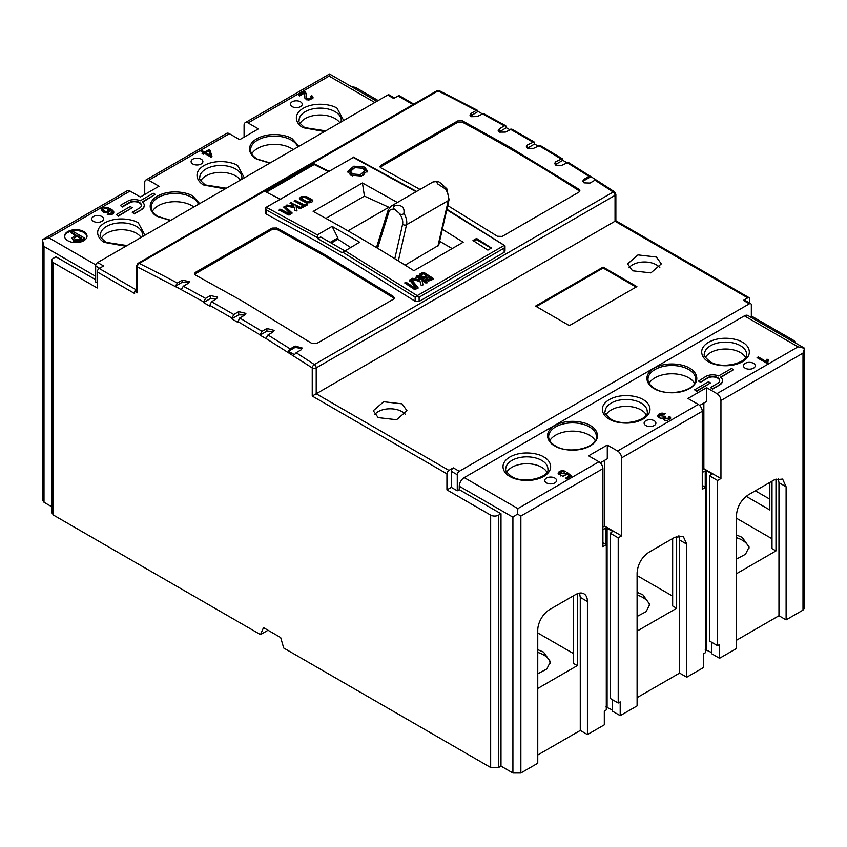 <?xml version="1.0" encoding="UTF-8"?>
<svg xmlns="http://www.w3.org/2000/svg" width="847" height="847" viewBox="0 0 847 847"><rect width="100%" height="100%" fill="white"/><g stroke="black" fill="none" stroke-linecap="round" stroke-linejoin="round"><path stroke-width="1.27" d="M233.751 314.512L231.76 318.853L237.721 322.294L239.712 318.006L244.677 315.137L245.916 313.411L238.716 311.643L233.751 314.512A1780.415 1027.93 -120 0 0 226.795 310.478A1780.415 1027.93 -120 0 0 211.496 301.754L216.461 298.885L217.7 297.17L210.501 295.539L205.535 298.409L203.545 302.559L209.505 306L211.496 301.754M339.795 122.72A21.08 12.165 0 0 0 335.084 118.559A21.08 12.165 0 0 0 300.092 123.471M293.242 149.601A23.885 13.785 0 0 0 291.368 148.384A23.885 13.785 0 0 0 251.75 153.91M240.453 180.072A21.08 12.165 0 0 0 235.731 175.922A21.08 12.165 0 0 0 200.75 180.835M193.889 206.954A23.885 13.785 0 0 0 192.025 205.747A23.885 13.785 0 0 0 152.396 211.263M141.11 237.435A21.08 12.165 0 0 0 136.388 233.274A21.08 12.165 0 0 0 101.407 238.187M745.593 357.487A21.08 12.165 0 0 0 740.416 352.574A21.08 12.165 0 0 0 705.435 357.487M694.604 383.342A23.885 13.785 0 0 0 688.759 377.815A23.885 13.785 0 0 0 649.13 383.342M595.25 440.694A23.885 13.785 0 0 0 589.406 435.167A23.885 13.785 0 0 0 549.788 440.694M546.908 472.203A21.08 12.165 0 0 0 541.72 467.29A21.08 12.165 0 0 0 506.739 472.203M646.25 414.85A21.08 12.165 0 0 0 641.073 409.937A21.08 12.165 0 0 0 606.081 414.85M300.505 101.809A5.897 3.409 0 0 0 294.078 101.068A5.897 3.409 0 0 0 290.436 104.223A5.897 3.409 0 0 0 292.162 106.627A5.897 3.409 0 0 0 298.599 107.368A5.897 3.409 0 0 0 302.241 104.223A5.897 3.409 0 0 0 300.505 101.809M201.163 159.172A5.897 3.409 0 0 0 194.736 158.431A5.897 3.409 0 0 0 191.094 161.576A5.897 3.409 0 0 0 192.82 163.99A5.897 3.409 0 0 0 199.246 164.72A5.897 3.409 0 0 0 202.888 161.576A5.897 3.409 0 0 0 201.163 159.172M101.82 216.525A5.897 3.409 0 0 0 95.383 215.784A5.897 3.409 0 0 0 91.741 218.939A5.897 3.409 0 0 0 93.466 221.342A5.897 3.409 0 0 0 99.904 222.083A5.897 3.409 0 0 0 103.546 218.939A5.897 3.409 0 0 0 101.82 216.525M753.534 363.363A5.897 3.409 0 0 0 747.096 362.622A5.897 3.409 0 0 0 743.454 365.766A5.897 3.409 0 0 0 745.18 368.18A5.897 3.409 0 0 0 751.617 368.921A5.897 3.409 0 0 0 755.259 365.766A5.897 3.409 0 0 0 753.534 363.363M554.838 478.079A5.897 3.409 0 0 0 548.401 477.337A5.897 3.409 0 0 0 544.759 480.482A5.897 3.409 0 0 0 546.495 482.896A5.897 3.409 0 0 0 552.922 483.626A5.897 3.409 0 0 0 556.564 480.482A5.897 3.409 0 0 0 554.838 478.079M654.18 420.715A5.897 3.409 0 0 0 647.754 419.974A5.897 3.409 0 0 0 644.112 423.129A5.897 3.409 0 0 0 645.838 425.533A5.897 3.409 0 0 0 652.264 426.274A5.897 3.409 0 0 0 655.906 423.129A5.897 3.409 0 0 0 654.18 420.715M122.296 207.017L120.316 205.408L122.296 207.017L129.453 202.888A7.03 4.055 180 0 1 139.384 202.888A7.03 4.055 180 0 1 141.428 205.525M122.296 206.552L129.453 202.422A7.03 4.055 180 0 1 139.384 202.422A7.03 4.055 180 0 1 141.438 205.292A7.03 4.055 180 0 1 139.384 208.161L132.238 212.29L134.218 213.433L141.375 209.77A9.836 5.675 0 0 0 144.255 205.747A9.836 5.675 0 0 0 144.244 205.525M83.737 231.549A11.244 6.49 0 0 0 71.487 230.151A11.244 6.49 0 0 0 64.552 236.144A11.244 6.49 0 0 0 67.845 240.728A11.244 6.49 0 0 0 80.084 242.136A11.244 6.49 0 0 0 87.029 236.144A11.244 6.49 0 0 0 83.737 231.549M86.997 236.599A11.244 6.49 0 0 0 83.737 232.47A11.244 6.49 0 0 0 71.857 230.977A11.244 6.49 0 0 0 64.573 236.599M720.882 377.391L733.544 369.631L731.554 368.477L718.574 375.973A9.836 5.675 180 0 0 705.72 376.513L698.574 381.097L700.564 382.241L707.711 378.111A7.03 4.055 180 0 1 717.642 378.111A7.03 4.055 180 0 1 719.696 380.758M700.564 382.241L707.711 377.656A7.03 4.055 180 0 1 717.642 377.656A7.03 4.055 180 0 1 719.706 380.525A7.03 4.055 180 0 1 717.642 383.395L710.495 387.524L712.486 388.667L719.632 384.993A9.836 5.675 0 0 0 722.512 380.981A9.836 5.675 0 0 0 722.502 380.758M280.833 199.458L265.736 191.835L314.216 163.842L329.324 171.475M242.687 301.299L195.403 275.021L194.418 273.719L195.403 272.374L272.099 228.097L276.863 227.991L324.157 254.269L393.294 296.376L394.289 297.869L393.294 299.287L316.598 343.564L311.834 343.416L242.687 301.299M446.761 209.76L504.992 245.842L504.992 251.146L504.166 252.342L419.127 301.437L415.157 301.288L346.497 258.547L317.593 241.85L266.36 214.143L265.535 213.073L265.535 207.706L353.326 157.478L416.078 191.708M420.027 189.432L380.981 167.875L379.996 166.573L380.981 165.229L457.676 120.952L462.441 120.846L509.735 147.124L578.882 189.241L579.867 190.723L578.882 192.142L502.186 236.429L497.411 236.271L447.714 205.556M509.629 129.623L506.358 127.738L505.765 125.737L504.367 125.875L499.402 128.744L498.163 130.449L499.402 132.132L505.363 132.09L511.726 129.072L533.991 141.841M482.928 114.207L478.132 111.455L477.528 110.354L476.152 110.502L471.186 113.371L469.947 115.054L471.186 116.685L477.147 116.558L483.489 113.54L505.765 125.737M182.285 280.166L177.319 283.036L175.34 286.265L181.29 289.716L183.28 286.222L188.246 283.353L189.484 281.67L182.285 280.166L182.285 282.252L175.34 286.265M566.632 162.539L562.779 160.316L562.217 158.685L539.952 145.345L533.578 148.341L527.617 148.32L526.379 146.573L527.617 144.848L527.395 148.172M584.049 179.246L584.049 180.623L590.825 176.705L589.014 176.388L584.049 179.246L582.81 181.025L584.049 182.867L590.01 183.058L594.975 180.189L596.616 180.242L568.189 162.338L561.794 165.334L555.833 165.229L554.594 163.439L555.833 161.682L555.23 164.763M276.863 227.991L276.863 229.368L324.157 255.646L393.294 297.763L393.294 296.376M276.863 229.368L272.099 229.473L272.099 228.097M195.403 272.374L195.403 273.75L272.099 229.473M195.403 273.75L194.651 274.407M367.259 171.962L364.57 169.082L362.378 168.13M354.374 167.738L347.905 172.195M350.658 175.117L347.778 171.348L353.845 166.181L364.57 167.081L367.45 170.882L361.373 176.06L350.658 175.117M362.58 168.235L364.644 170.946L360.377 174.62L352.648 173.963L350.594 171.274L354.798 167.611L362.58 168.235M364.644 170.946L364.644 173.095L363.416 175.382M402.039 403.85L383.67 401.743L373.262 410.731L378.196 417.624L396.576 419.731L406.983 410.731L402.039 403.85M374.67 414.638A16.855 9.73 180 0 1 402.039 411.653A16.855 9.73 180 0 1 405.565 414.638M656.372 257.022L637.992 254.905L627.585 263.904L632.529 270.786L650.898 272.893L661.306 263.904L656.372 257.022M629.003 267.8A16.855 9.73 180 0 1 656.372 264.825A16.855 9.73 180 0 1 659.898 267.8M395.03 205.63L399.615 205.577C403.056 206.403 404.495 208.934 403.913 213.19C402.505 215.127 400.875 215.085 399.011 213.042L395.507 210.056C393.135 208.5 392.976 207.028 395.03 205.63A12.885 7.443 -120 0 0 391.219 206.065L432.944 181.978A12.885 7.443 60 0 1 436.756 181.544L432.944 181.978M437.423 183.746L436.756 181.544C437.804 181.142 439.286 181.851 441.202 183.672L446.803 188.733L445.638 189.103L437.423 183.746M537.75 652.412A23.6 13.626 180 0 1 543.509 654.847A23.6 13.626 180 0 1 550.306 663.116M537.75 649.66L543.509 652.095L550.423 661.729L546.813 668.982L537.75 673.81M736.445 537.697A23.6 13.626 180 0 1 742.205 540.142A23.6 13.626 180 0 1 748.992 548.401M736.445 534.944L742.205 537.379L749.119 547.024L745.498 554.266L736.445 559.105M637.092 595.049A23.6 13.626 180 0 1 642.852 597.495A23.6 13.626 180 0 1 649.649 605.753M637.092 592.297L642.852 594.742L649.765 604.377L646.155 611.629L637.092 616.457M621.592 535.886L621.592 457.888L702.269 411.314L702.269 489.322L705.646 487.364L705.646 652.561L703.656 653.704L703.656 667.468L686.769 677.219L686.769 544.155L683.275 536.437L674.847 537.273L649.014 552.18C641.772 557.178 637.802 564.06 637.092 572.826L637.092 705.9L620.205 715.651L620.205 701.888L618.215 703.031L618.215 537.845L621.592 535.886L604.514 526.029L602.916 526.94M602.916 542.779L606.293 544.727L602.916 546.675L602.916 468.666A5.622 3.24 -120 0 0 598.945 461.784L517.877 508.592L517.443 514.065L520.863 516.045L602.916 468.666M602.916 529.693L605.901 527.977L605.901 544.494M618.215 537.845L610.274 533.25L612.656 531.185L612.656 531.874L612.656 531.185L605.901 527.977M702.269 485.416L705.646 487.364M702.269 472.34L706.44 470.614L711.999 473.833L709.617 475.898L717.568 480.482L717.568 645.679L709.617 641.084L709.617 475.898M711.999 473.833L711.999 474.521L711.999 473.833M702.269 469.587L703.857 468.666L720.945 478.534L717.568 480.482M769.817 499.179L755.312 490.805M746.175 496.321L769.817 509.968L769.817 482.43M637.092 631.11L676.637 608.273L672.656 605.986L672.656 538.533M676.637 608.273L676.637 536.395M672.656 596.119L637.092 575.579M579.56 593.101L580.269 597.379L580.269 730.453L537.75 754.995M606.293 544.727L606.293 709.913L604.313 711.067L604.313 724.831L587.426 734.582L587.426 601.508A16.855 9.73 120 0 0 583.932 593.789A16.855 9.73 120 0 0 575.505 594.626L549.671 609.544A16.855 9.73 120 0 0 537.75 630.189L537.75 763.253L520.863 773.004L520.863 516.045M778.245 478.386L778.965 482.663L778.965 615.737L736.445 640.279M720.945 478.534L720.945 400.525L802.998 353.146L802.998 610.115L786.111 619.866L786.111 486.792L782.617 479.074L774.19 479.91L748.367 494.828C741.125 499.825 737.144 506.707 736.445 515.474L736.445 648.548L719.548 658.299L719.548 644.525L717.568 645.679M678.902 535.749L679.612 540.026L679.612 673.09L637.092 697.642M612.254 709.913L605.901 706.938M686.769 677.219L679.612 673.09M711.607 652.561L705.244 649.575M736.445 573.747L775.979 550.921L775.979 479.031M786.111 619.866L778.965 615.737M802.998 610.115L804.65 607.818L804.65 348.318L798.033 346.836L716.964 393.643A5.622 3.24 60 0 1 720.945 400.525M802.998 353.146L804.618 348.265L747.901 315.518A7.03 4.055 120 0 0 744.386 315.867L464.23 477.613A7.03 4.055 120 0 0 459.265 486.22L459.265 489.661L500.99 513.748L500.99 766.122L498.608 767.498L498.608 515.124L500.99 513.748M795.111 342.601L795.111 342.781A5.622 3.24 0 0 0 795.111 342.601A5.622 3.24 0 0 0 793.47 340.303L751.342 315.984M268.044 630.253L260.495 634.615L263.512 627.638L280.675 637.558L283.703 648.019L490.657 767.498L498.608 767.498M446.941 473.833A2.806 1.62 -60 0 1 448.931 470.392L316.206 393.76L312.236 396.057L446.941 473.833L446.941 489.894L490.657 515.124A5.622 3.24 0 0 0 498.608 515.124M517.443 514.065L512.911 517.189L512.911 773.004L500.99 766.122M512.911 773.004L520.863 773.004M537.75 688.463L577.283 665.636L577.283 593.747M587.426 734.582L580.269 730.453M376.873 101.312L329.504 73.996L245.249 122.646A5.622 3.24 60 0 0 244.084 125.218L244.084 137.14M95.827 264.92L48.967 237.859L42.382 239.796L42.35 240.484M42.953 239.426L42.382 239.796L44.002 246.466L44.002 502.282L42.35 499.984L42.35 240.601M51.889 506.834L44.002 502.282M51.889 260.463L51.889 512.837L53.53 515.135L53.53 262.761A5.622 3.24 0 0 1 51.889 260.463A5.622 3.24 0 0 1 53.53 258.166L55.923 256.789L95.658 279.732M265.937 338.578L267.927 334.999L272.893 332.13L274.121 330.372L266.932 328.477L261.967 331.346L259.976 335.137L265.937 338.578M137.383 292.808L137.383 266.953A2.806 1.62 180 0 1 136.558 265.81L136.558 291.664A2.806 1.62 0 0 0 137.383 292.808L134.599 291.209L134.599 293.496L97.246 271.929L97.246 287.991L53.53 262.761M260.495 634.615L53.53 515.135M378.196 100.549L356.343 87.929A5.622 3.24 0 0 0 352.066 86.987M537.813 145.896L534.573 144.022L533.991 141.851L527.617 144.848M749.754 303.099L749.754 299.002A2.806 1.62 -60 0 0 749.172 297.721L615.864 220.749L615.864 194.228A2.806 1.62 180 0 1 615.038 195.371A2.806 1.62 -120 0 0 613.196 192.025L614.594 191.877L615.864 194.228M775.979 550.921L772.009 548.623L772.009 481.17M772.009 538.756L736.445 518.226M577.283 665.636L573.313 663.339L573.313 595.886M573.313 653.471L537.75 632.942M610.274 533.25L610.274 698.447L618.215 703.031M48.967 237.859L130.036 191.062L140.358 197.023L159.035 186.245L148.712 180.273L229.378 133.699A5.622 3.24 -120 0 0 226.562 133.424L145.896 179.998A5.622 3.24 60 0 0 144.731 182.571L144.731 194.503M719.548 658.299L711.607 653.704L711.607 642.238M620.205 715.651L612.254 711.067L612.254 699.59M136.558 290.045L99.237 268.488L103.609 265.969L97.649 262.528A2.806 1.62 120 0 0 95.658 265.969L95.658 282.03L97.246 282.94M451.313 487.364L457.274 490.805L457.274 474.744A2.806 1.62 -60 0 1 459.265 471.303L453.304 467.862A2.806 1.62 120 0 0 451.313 471.303L451.313 487.364L446.941 489.894M459.265 489.661L457.274 490.805M331.336 243.057L337.889 239.267L350.542 247.43M325.873 218.388L364.432 196.123L389.472 207.547M134.599 291.209L136.558 290.076M405.099 265.143L438.704 245.27L449.069 199.617L446.803 188.733M394.787 258.727L402.611 224.233C403.183 220.591 401.976 216.864 399.011 213.042M442.346 229.23L463.171 242.242L413.897 270.691C380.324 249.389 346.751 229.643 313.157 211.422L362.431 182.973L364.432 196.123M452.192 248.573L439.604 241.31M397.402 202.497L362.431 182.973M424.982 277.011L426.729 276.006L423.267 273.772L421.52 274.788L421.499 276.058L424.982 277.011L424.982 277.932L422.897 277.88L421.499 276.98L421.52 275.709M421.52 274.788L421.499 276.98M428.19 276.948L426.824 277.731L427.534 279.468L430.996 278.758L428.19 276.948M426.824 277.731L426.824 278.652M302.601 197.34L301.892 198.897L307.556 201.914L310.351 201.448L310.362 200.294L304.698 197.277L302.601 197.34M301.903 197.743L301.892 199.521L301.903 198.314L301.892 199.521L307.556 202.793L309.653 202.782L309.653 201.851M310.362 201.173L310.362 200.294M426.729 276.006L426.729 276.927L424.982 277.932M422.897 276.958L422.897 277.88M429.62 279.542L429.62 280.463L426.846 279.933M427.534 280.389L427.534 279.468M430.996 278.758L430.996 279.669L429.62 280.463M310.351 202.38L309.653 202.782M307.556 201.914L307.556 202.793M352.5 175.869L350.594 173.095L350.594 171.274M414.988 288.912L415.771 287.535L414.988 288.912L406.539 283.47L404.993 283.47M418.005 288.34L411.462 280.653L410.117 280.526L409.747 281.342M423.002 284.814L422.05 280.643L423.013 284.878L422.346 285.492L420.895 284.941L420.059 281.553L411.928 279.33L411.79 278.642L413.018 278.335L419.71 280.061L419.509 279.012L416.248 276.916L415.909 277.361M426.952 282.919L426.962 282.03L426.962 282.951L417.624 276.937L416.269 276.916L416.269 275.995L417.624 276.027L426.962 282.03L426.952 282.919L425.48 282.856L422.05 280.643M419.71 280.061L419.71 280.982L411.79 279.552M474.002 241.173L476.554 239.701L491.228 248.171M423.998 273.39L433.177 279.298L428.571 281.045L426.316 280.463L424.326 278.494L421.446 277.816L419.053 275.381L420.048 273.856L420.048 274.777L422.526 273.337L423.998 273.39L423.998 272.469L433.177 278.377L433.177 279.277M419.127 275.836L420.048 274.777M312.776 201.3L306.169 197.065L301.161 197.065L299.436 198.653M291.897 213.719L285.598 206.933L284.063 206.933L283.883 207.631M289.123 214.64L289.918 213.253L289.123 214.64L280.664 209.749L278.864 210.162M291.834 203.269L301.098 207.653L301.098 208.457L299.605 208.478L296.175 206.657L296.831 210.914L295.031 210.617L294.195 207.589L286.127 206.065L286.148 205.207L287.144 205.059L293.835 206.255L293.644 205.313L290.034 203.185L290.976 202.592L300.939 208.521M290.976 203.079L290.034 203.672M293.835 206.255L293.835 206.986L287.144 205.556L285.81 206.128M297.001 210.797L296.175 206.657M295.963 200.877L304.454 204.847L307.345 204.021L307.313 204.826L303.046 207.293L301.596 207.324L301.606 206.499L302.993 205.694L294.502 201.205L294.512 200.379L304.454 205.779L307.345 204.985M295.105 200.697L294.163 201.29M301.712 207.367L302.993 206.626L302.993 205.694M301.596 208.288L301.606 207.43M345.057 251.008L320.653 236.959L317.741 238.632L342.114 252.702L359.583 242.21L332.098 226.382L337.889 237.933L330.171 242.39M317.741 238.632L317.392 234.873L332.098 226.382M411.621 280.802L411.621 279.881L418.005 287.419L415.718 289.367L414.247 289.303L404.739 282.93L406.539 282.559L414.988 288.001M405.099 283.406L405.099 282.485M405.692 283.258L405.692 282.337M406.539 283.47L406.539 282.559M415.771 287.535L409.747 280.421L410.117 279.605L411.621 279.881M409.747 280.421L410.001 279.658L410.001 280.579M411.462 280.653L411.462 279.732M412.023 279.362L412.023 278.441M412.468 279.214L412.468 278.292M413.018 279.256L413.018 278.335M416.269 276.916L416.269 275.995M416.862 276.768L416.862 275.847M417.698 276.99L417.698 276.069M476.554 238.452L491.451 248.044L487.872 250.109L472.975 240.516L476.554 238.452L476.554 239.701M420.048 273.856L422.526 272.427L422.526 273.337M422.526 272.427L423.998 272.469M306.169 196.451L311.844 199.458L312.882 200.824L311.76 202.285L306.085 202.751L300.431 199.765L299.404 198.399L301.161 196.578L306.169 196.451L306.169 197.065M285.746 207.06L292.141 213.01L289.854 214.905L288.382 214.937L279.203 210.077L279.806 209.082L280.664 209.749M280.664 209.23L289.123 213.709M289.918 213.253L283.883 207.134L284.063 206.446L285.746 206.53M301.098 207.653L301.087 208.457L301.098 207.653M290.976 202.592L291.834 202.751M304.454 204.847L304.454 205.779M305.852 204.053L305.852 204.974M306.593 203.852L306.593 204.783M307.313 204.826L307.345 204.021L307.345 204.805M301.606 206.499L301.606 207.324L301.606 206.499M295.105 200.21L295.963 200.358M337.889 239.267L337.889 237.933M216.726 298.716L210.501 298.546L203.545 302.559M244.921 314.989L238.716 314.84L231.76 318.853M273.56 331.622L266.932 331.124L259.976 335.137M562.779 160.316L555.833 164.329M562.217 158.685L555.833 161.682M534.573 144.022L527.617 148.045M506.358 127.738L499.095 131.941M478.132 111.455L470.403 116.092M503.849 245.63L417.222 295.645L417.211 296.524L419.127 297.202L504.166 248.107L504.166 252.342M342.728 252.194L415.157 297.149L417.211 296.524M265.535 207.706L266.36 207.759L265.535 207.706L266.36 210.003L317.17 237.478M265.587 207.631L353.326 157.478M504.992 245.842L504.166 245.757L504.992 245.842L504.166 248.107M353.337 157.023L416.565 191.422M188.966 282.803L182.285 282.252M302.241 348.615L295.148 347.418L295.148 346.042L302.337 348.075L301.108 349.853L296.143 352.723L294.491 354.671L288.361 351.336L295.148 347.418M584.049 180.623L582.958 181.703M579.666 191.411L578.882 189.241M462.441 120.846L462.441 122.222C501.276 142.952 540.079 165.747 578.882 190.617M462.441 122.222L457.676 122.328L457.676 120.952M380.981 165.229L380.981 166.615L457.676 122.328M380.981 166.615L380.229 167.261M394.088 298.546L393.294 297.763M328.107 171.539L314.216 164.53L314.216 163.842M266.382 192.153L314.216 164.53M288.361 351.336L290.182 348.911L295.148 346.042M614.594 191.877L596.616 180.242M436.798 90.851A2.806 1.62 60 0 1 438.068 90.915L139.236 263.438A2.806 1.62 -120 0 0 137.966 263.375L436.798 90.851L438.068 90.915A1780.415 1027.93 60 0 1 476.152 110.502M636.097 287.069L603.117 268.033L536.363 306.572M594.975 180.189A1780.415 1027.93 60 0 1 613.196 192.025L314.353 364.549A2.806 1.62 60 0 1 316.206 367.905L316.206 393.76L615.038 221.226L747.763 297.858A2.806 1.62 -60 0 1 749.172 297.721M603.117 267.112L535.558 306.116L569.343 325.619L636.891 286.614L603.117 267.112L603.117 268.033M413.823 104.107L399.477 95.817A2.806 1.62 120 0 0 398.069 95.965L413.008 104.583M448.931 470.392L453.304 467.862M749.351 303.819A2.806 1.62 -60 0 1 750.76 303.681L744.799 300.24A2.806 1.62 120 0 0 743.391 300.378L749.351 303.819L459.265 471.303M743.391 300.378L747.763 297.858M97.649 262.528L387.735 95.044L393.696 98.485L398.069 95.965M750.76 303.681A2.806 1.62 -60 0 1 751.342 304.973L751.342 317.509M99.237 268.488A2.806 1.62 120 0 0 97.246 271.929M329.557 73.996L329.123 76.114L374.819 102.498M245.249 122.646A5.622 3.24 60 0 1 248.055 122.921L258.388 128.882L239.712 139.67L229.378 133.699M699.643 405.48L706.642 401.446L706.642 387.682L716.964 393.643M703.857 468.666L703.857 403.056M394.522 98.008L389.144 94.906A2.806 1.62 120 0 0 387.735 95.044M657.77 415.962L657.77 415.813C658.415 417.91 660.268 418.63 663.328 417.973L663.148 419.053L665.615 420.461L667.616 420.408L670.782 418.037L669.882 416.533L668.442 417.105L669.172 418.196L664.577 418.376L665.837 416.989L664.895 416.29L659.411 415.676L661.952 414.045L664.164 414.501L665.223 413.696L662.216 413.103C659.591 413.378 658.108 414.278 657.77 415.813L657.77 415.888M663.317 419.371L663.328 417.973L663.148 419.053M567.384 472.584L566.082 473.155L566.029 473.992L559.708 473.229L562.26 471.62L564.324 472.054L565.5 471.25L562.514 470.657C559.655 470.974 558.205 471.991 558.131 473.695L562.895 476.321L567.246 474.129L569.375 475.982L565.415 478.269L566.579 478.936L571.524 476.088L567.384 472.584L567.384 473.96L570.55 476.649M566.082 473.155L566.082 474.532M694.604 389.811L696.583 391.42L710.495 382.929L708.505 381.785L694.604 389.811L696.583 390.965L710.495 382.929M758.287 356.947L757.059 357.646L767.043 363.405L767.827 362.95L768.208 359.859L767.022 359.17L766.059 361.436L758.287 356.947L758.256 358.334L766.059 362.812L766.059 361.436M767.562 363.247L767.583 361.563M710.495 387.524L712.486 389.122L719.632 384.993M706.642 387.682L687.965 398.461L698.288 404.432L617.622 451.006L607.288 445.035L588.612 455.824L598.945 461.784M107.209 214.27L109.919 214.799C112.513 214.482 113.826 213.539 113.858 211.972C112.651 209.675 110.057 208.14 106.076 207.367C102.508 207.515 100.952 208.616 101.418 210.67L105.928 212.756L109.919 211.115L110.004 209.918L111.952 211.443L112.27 212.671L107.209 214.27M111.952 211.443L112.196 214.238M101.185 209.865L101.418 210.67M118.326 216.186L132.238 207.706L130.247 206.552L116.335 214.587L118.326 216.186L116.335 214.587M142.624 202.158L155.276 194.397L153.296 193.243L140.306 200.75A9.836 5.675 180 0 0 127.463 201.279L120.316 205.408M132.238 212.29L134.218 213.899L141.375 209.77M202.274 150.724L201.057 151.433L203.439 152.799L202.094 153.582L203.206 154.228L204.55 153.445L210.988 157.161L211.983 156.589L210.088 150.258L208.965 149.612L204.656 152.1L202.274 150.724L202.274 152.1L204.656 153.476L205.768 152.831M304.602 93.763L304.317 97.394C306.921 100.793 309.822 100.814 313.019 97.458L311.855 95.658L310.468 96.314L311.4 97.469L308.668 99.078L306.021 97.5L306.233 93.742L304.984 91.434L298.409 95.224L299.584 95.902L304.454 93.085L304.338 97.574M702.269 411.314A5.622 3.24 -120 0 0 698.288 404.432M663.328 418.587L664.906 417.666L664.895 416.29M664.62 419.509L664.842 420.292M669.088 419.943L669.172 418.196L670.591 418.725M669.882 416.533L669.882 417.91M657.928 416.565L659.569 415.125M660.025 418.069L659.411 415.676M566.145 474.511L567.384 473.96M569.375 475.982L569.375 477.327M558.258 474.087L559.856 472.7M560.703 475.961L559.708 473.229M767.022 359.17L766.059 362.812M767.7 360.938L767.022 360.547M719.632 384.538A9.836 5.675 180 0 0 722.512 380.525A9.836 5.675 180 0 0 720.553 377.127L733.544 369.631M698.574 380.642L700.564 381.785M607.288 445.035L607.288 458.799L600.301 462.843M617.622 451.006A5.622 3.24 60 0 1 621.592 457.888M604.514 526.029L604.514 460.408M130.036 191.062A5.622 3.24 -120 0 0 127.219 190.776L43.059 239.373M108.321 213.518L108.321 214.651M109.824 213.857L109.824 214.81M101.365 210.564L102.879 209.315M113.731 212.925L108.289 209.188M118.326 215.731L132.238 207.706M141.375 209.304A9.836 5.675 180 0 0 144.255 205.292A9.836 5.675 180 0 0 142.296 201.893L155.276 194.397M204.656 152.1L204.656 153.476M208.902 151.02L210.088 151.634L210.088 150.258M208.965 149.612L208.965 150.988M211.634 156.79L210.088 151.634M203.439 152.799L203.439 154.09M304.984 91.434L304.465 93.106M305.682 91.995L305.682 93.371L304.984 92.81M306.561 99.777L305.947 96.696M306.19 94.504L305.682 93.371M311.855 95.658L311.368 97.267M313.019 98.834L311.855 97.034M145.896 179.998A5.622 3.24 60 0 1 148.712 180.273M102.794 211.019L103.599 212.311M108.66 212.205L108.882 210.215M84.52 238.97L80.92 241.056L73.594 241.077L71.921 238.06L75.754 234.704L71.116 232.036L72.598 231.167L84.52 238.049L84.52 238.97M74.949 235.17L71.116 232.946L71.116 232.036M205.768 152.746L205.768 154.122L210.247 156.706L210.247 155.329L205.768 152.746L208.881 150.946L210.247 155.329M106.097 211.761L108.882 210.151L106.436 208.383L104.806 208.309L102.794 209.844L106.097 211.761L106.097 212.756M80.92 241.056L80.92 240.135L73.594 240.156L73.594 241.077M80.92 240.135L84.52 238.049M73.594 240.156L71.921 238.06M81.714 238.145L80.031 239.119L75.087 239.299L73.901 238.018L77.077 235.477L81.714 238.145M77.077 235.477L77.077 236.387L80.91 238.61M75.394 236.44L75.394 237.361L77.077 236.387M74.06 238.462L75.394 237.361M343.67 120.486L337.064 108.236C332.807 104.996 316.026 101.153 303.29 108.236C291.019 115.584 297.668 125.271 303.29 127.738L324.507 131.55M325.703 130.862L304.698 127.601C299.806 123.471 297.943 121.026 299.107 120.285A21.08 12.165 180 0 1 312.12 109.041A21.08 12.165 180 0 1 335.084 111.677A21.08 12.165 180 0 1 341.256 120.285L340.949 122.053M299.044 146.245L292.162 138.749C287.705 135.351 270.129 131.327 256.8 138.749C243.947 146.446 250.913 156.589 256.8 159.172L269.791 163.143M270.098 162.963L257.361 159.109C252.851 156.356 250.596 153.286 250.596 149.877A23.885 13.785 180 0 1 265.344 137.14A23.885 13.785 180 0 1 291.368 140.126A23.885 13.785 180 0 1 297.826 146.955M244.328 177.838L237.721 165.589C233.465 162.349 216.673 158.505 203.947 165.589C191.676 172.947 198.325 182.634 203.947 185.091L225.164 188.902M226.35 188.214L205.345 184.953C200.464 180.824 198.6 178.389 199.754 177.637A21.08 12.165 180 0 1 212.766 166.393A21.08 12.165 180 0 1 235.731 169.029A21.08 12.165 180 0 1 241.903 177.637L241.607 179.416M199.701 203.608L192.82 196.102C188.352 192.714 170.776 188.69 157.447 196.102C144.604 203.799 151.571 213.952 157.447 216.525L170.438 220.495M170.745 220.315L158.008 216.472C153.508 213.719 151.253 210.638 151.253 207.229A23.885 13.785 180 0 1 165.991 194.492A23.885 13.785 180 0 1 192.025 197.478A23.885 13.785 180 0 1 198.473 204.307M144.975 235.201L138.379 222.952C134.112 219.701 117.331 215.869 104.594 222.952C92.323 230.299 98.983 239.987 104.594 242.454L125.811 246.265M127.008 245.577L106.002 242.316C101.111 238.176 99.247 235.741 100.412 234.99A21.08 12.165 180 0 1 113.424 223.756A21.08 12.165 180 0 1 136.388 226.393A21.08 12.165 180 0 1 142.561 234.99L142.254 236.768M742.406 342.252C738.139 339.012 721.358 335.168 708.621 342.252C696.35 349.599 703.01 359.297 708.621 361.754C712.888 364.993 729.669 368.837 742.406 361.754C754.677 354.406 748.017 344.708 742.406 342.252M704.439 354.3A21.08 12.165 180 0 1 717.451 343.056A21.08 12.165 180 0 1 740.416 345.692A21.08 12.165 180 0 1 746.588 354.3C748.801 362.325 722.29 370.012 710.03 361.616C705.138 357.487 703.275 355.041 704.439 354.3M689.553 368.18C685.085 364.782 667.51 360.758 654.18 368.18C641.338 375.877 648.294 386.02 654.18 388.593C658.648 391.992 676.224 396.015 689.553 388.593C702.396 380.896 695.429 370.753 689.553 368.18M647.987 379.308A23.885 13.785 180 0 1 662.725 366.56A23.885 13.785 180 0 1 688.759 369.557A23.885 13.785 180 0 1 695.747 379.308C697.42 390.096 668.505 397.624 654.742 388.54C650.242 385.787 647.987 382.706 647.987 379.308M590.2 425.533C585.743 422.134 568.168 418.122 554.838 425.533C541.985 433.23 548.951 443.383 554.838 445.956C559.295 449.355 576.871 453.367 590.2 445.956C603.053 438.259 596.087 428.116 590.2 425.533M548.634 436.66A23.885 13.785 180 0 1 563.382 423.923A23.885 13.785 180 0 1 589.406 426.909A23.885 13.785 180 0 1 596.404 436.66C598.067 447.449 569.152 454.977 555.399 445.903C550.889 443.14 548.634 440.069 548.634 436.66M543.71 456.967C539.444 453.727 522.663 449.884 509.936 456.967C497.665 464.315 504.314 474.013 509.936 476.469C514.193 479.709 530.974 483.552 543.71 476.469C555.981 469.122 549.332 459.423 543.71 456.967M505.744 469.016A21.08 12.165 180 0 1 518.756 457.772A21.08 12.165 180 0 1 541.72 460.408A21.08 12.165 180 0 1 547.893 469.016C550.105 477.041 523.605 484.728 511.334 476.332C506.453 472.203 504.59 469.757 505.744 469.016M643.053 399.615C638.797 396.364 622.005 392.521 609.279 399.615C597.008 406.962 603.657 416.65 609.279 419.106C613.535 422.357 630.327 426.2 643.053 419.106C655.324 411.758 648.675 402.071 643.053 399.615M605.097 411.653A21.08 12.165 180 0 1 618.098 400.409A21.08 12.165 180 0 1 641.073 403.056A21.08 12.165 180 0 1 647.246 411.653C649.448 419.678 622.947 427.375 610.687 418.969C605.796 414.839 603.932 412.404 605.097 411.653M209.505 305.195L231.76 317.953M510.328 129.22A1780.415 1027.93 60 0 1 525.627 137.945A1780.415 1027.93 60 0 1 532.583 141.978M482.112 113.689A1780.415 1027.93 60 0 1 504.367 125.875M177.319 283.036A1780.415 1027.93 -120 0 0 139.236 263.438A2.806 1.736 116.4 0 0 137.383 266.953L180.115 289.028M205.535 298.409A1780.415 1027.93 -120 0 0 183.28 286.222M580.269 597.379L587.426 601.508M778.965 482.663L786.111 486.792M679.612 540.026L686.769 544.155M607.087 527.977L607.087 706.938M705.244 470.614L705.244 487.141M706.44 470.614L706.44 649.575M490.657 515.124L490.657 767.498M512.911 517.189L459.265 486.22M95.658 276.291L44.002 246.466M265.937 338.44L312.236 367.905L312.236 396.057M237.721 321.447L259.976 334.787M181.29 289.663L203.545 301.85M347.99 230.871L388.932 207.229M398.323 260.918L406.539 224.73L448.264 200.633L437.92 246.191M402.611 224.233A2.806 1.948 12.8 0 0 406.539 224.73A12.885 7.443 -120 0 0 403.913 213.19M445.638 189.103A12.885 7.443 60 0 1 448.264 200.633A2.806 1.948 12.8 0 0 449.069 199.617M395.507 210.056C392.214 208.457 390.001 209.124 388.858 212.036A2.806 2.022 -162.7 0 1 388.159 210.056L391.219 206.065M388.858 212.036L377.582 248.256M311.844 200.347L311.844 199.458M417.222 295.645L344.877 250.701M317.392 234.873L266.689 207.494M210.501 298.546L210.501 295.539M238.716 314.84L238.716 311.643M266.932 331.124L266.932 328.477M499.402 128.744L499.402 131.751M471.186 113.371L471.186 115.457M266.36 214.143L266.36 210.003M415.157 297.149L415.157 301.288M419.127 301.437L419.127 297.202M261.967 331.346A1780.415 1027.93 -120 0 0 239.712 318.006M290.182 348.911A1780.415 1027.93 -120 0 0 267.927 334.999M615.038 221.226L615.038 195.371L316.206 367.905A2.806 1.62 180 0 1 312.236 367.905A2.806 1.503 -56.7 0 1 314.353 364.549A1780.415 1027.93 -120 0 0 296.143 352.723M566.759 162.465A1780.415 1027.93 60 0 1 589.014 176.388M538.544 145.483A1780.415 1027.93 60 0 1 560.799 158.812M457.274 474.744L451.313 471.303M248.055 122.921L329.123 76.114M744.386 315.867L798.033 346.836M95.658 265.969L99.628 268.266M517.877 508.592L464.23 477.613M662.216 413.103L662.216 414.045M562.514 470.657L562.514 471.62M766.376 360.282L766.376 361.658M106.076 207.367L106.076 208.32M304.602 95.139L304.602 93.932M306.021 97.5L306.021 98.877M308.668 99.078L308.668 100.031M304.444 95.298L304.444 96.674M376.47 247.589L388.159 210.056M421.065 275.434L421.065 276.344M426.401 278.356L426.401 279.266M310.796 200.855L310.796 201.766M301.458 198.346L301.458 198.939M419.053 275.381L419.053 276.302M504.928 245.704L446.877 209.241M137.966 263.375L136.558 265.81M439.455 90.767L477.528 110.354M664.577 418.376L664.577 419.752M566.145 473.515L566.145 474.892M112.312 212.385L112.312 213.762M108.882 210.183L108.882 211.559"/></g></svg>
